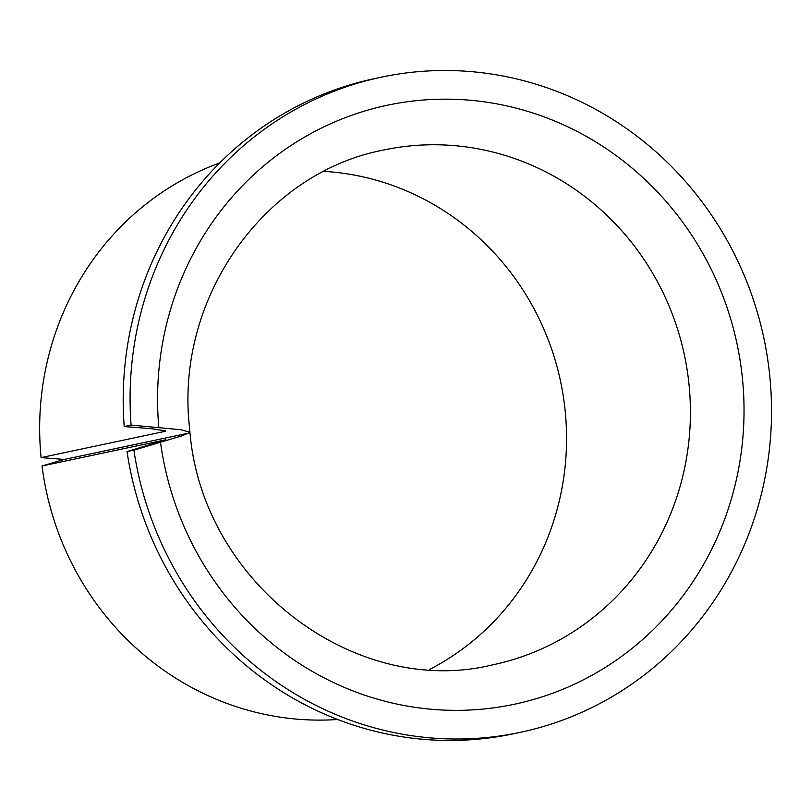 <?xml version="1.0" encoding="UTF-8"?>
<svg xmlns="http://www.w3.org/2000/svg" width="811" height="811" viewBox="0 0 811 811"><rect width="100%" height="100%" fill="white"/><g stroke="black" fill="none" stroke-linecap="round" stroke-linejoin="round"><path stroke-width="1.22" d="M429.485 669.501A263.119 251.491 78 0 0 565.713 416.915A263.119 251.491 78 0 0 323.974 171.395M133.896 450.135L127.023 451.595L165.89 439.744L42.03 465.98L64.282 459.452L188.142 433.216L181.867 435.862L133.896 450.135A334.882 320.071 78 0 0 520.196 732.363A334.882 320.071 78 0 0 770.45 383.512A334.882 320.071 78 0 0 381.413 77.146A334.882 320.071 78 0 0 131.088 425.086L181.177 429.759L189.926 432.304L188.142 433.216L64.282 459.452L41.087 457.607L164.947 431.371L165.728 430.965L151.931 428.745L124.205 426.545L131.088 425.086M42.03 465.98A287.043 274.351 78 0 0 337.64 719.499M219.751 162.92A287.043 274.351 78 0 0 40.58 451.828A287.043 274.351 78 0 0 41.087 457.607M127.023 451.595A334.882 320.071 78 0 0 513.312 733.823L520.196 732.363M381.413 77.146L374.53 78.606A334.882 320.071 78 0 0 124.205 426.545M164.856 430.479A287.043 274.351 78 0 0 164.947 431.371M190.007 432.962C202.963 583.687 355.4 698.717 492.936 664.787A263.119 251.491 78 0 0 689.573 390.689A263.119 251.491 78 0 0 383.897 149.974C265.704 172.216 176.616 295.741 189.095 423.433L189.936 432.304M160.507 442.33A306.173 292.639 78 0 0 483.508 709.027A306.173 292.639 78 0 0 743.048 385.326A306.173 292.639 78 0 0 426.799 99.773A306.173 292.639 78 0 0 158.55 424.183A306.173 292.639 78 0 0 158.814 427.285"/></g></svg>

